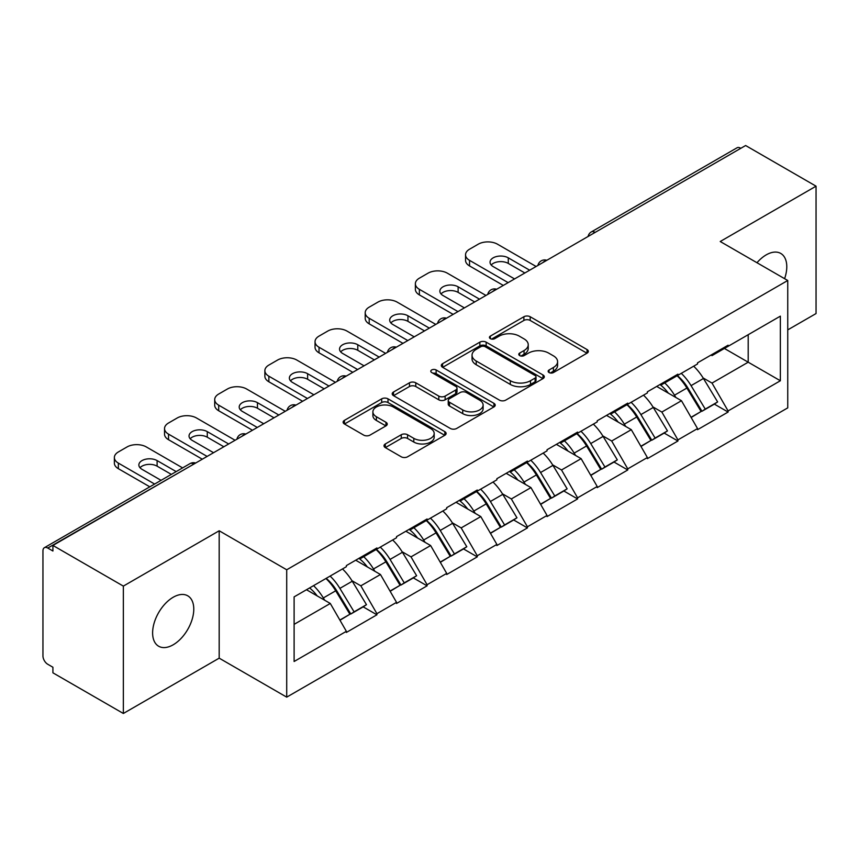 <?xml version="1.0" encoding="UTF-8"?>
<svg xmlns="http://www.w3.org/2000/svg" width="859" height="859" viewBox="0 0 859 859"><rect width="100%" height="100%" fill="white"/><g stroke="black" fill="none" stroke-linecap="round" stroke-linejoin="round"><path stroke-width="1.29" d="M549.062 372.548A3.125 1.804 0 0 0 553.475 372.548L587.019 353.189A4.467 2.577 0 0 0 588.329 351.363A4.467 2.577 0 0 0 587.019 349.549L530.196 316.746A4.467 2.577 0 0 0 523.883 316.746L490.349 336.105A3.125 1.804 0 0 0 489.437 337.383A3.125 1.804 0 0 0 490.349 338.65A3.125 1.804 0 0 0 494.763 338.65L499.111 336.148A14.281 8.246 0 0 1 519.308 336.148L524.044 338.886A14.281 8.246 0 0 1 528.231 344.717A14.281 8.246 0 0 1 524.044 350.547L519.706 353.049A3.125 1.804 0 0 0 518.793 354.327A3.125 1.804 0 0 0 519.706 355.605A3.125 1.804 0 0 0 524.119 355.605L528.468 353.103A14.281 8.246 0 0 1 548.665 353.103L553.4 355.83A14.281 8.246 0 0 1 557.588 361.66A14.281 8.246 0 0 1 553.4 367.491L549.062 370.004A3.125 1.804 0 0 0 548.149 371.281A3.125 1.804 0 0 0 549.062 372.548L549.062 370.004M173.196 597.252A29.109 16.804 -60 0 1 187.745 595.813A29.109 16.804 -60 0 1 192.212 619.135A29.109 16.804 -60 0 1 173.196 644.787A29.109 16.804 -60 0 1 158.636 646.226A29.109 16.804 -60 0 1 154.18 622.904A29.109 16.804 -60 0 1 173.196 597.252M756.972 262.736A29.109 16.804 -60 0 1 766.207 254.876A29.109 16.804 -60 0 1 780.756 253.437A29.109 16.804 -60 0 1 784.6 278.681M385.315 443.953A4.467 2.577 0 0 0 384.005 445.767A4.467 2.577 0 0 0 385.315 447.593L401.25 456.795A4.467 2.577 0 0 0 407.563 456.795L444.812 435.288A4.467 2.577 0 0 0 446.122 433.473A4.467 2.577 0 0 0 444.812 431.647L388 398.844A4.467 2.577 0 0 0 381.686 398.844L344.438 420.352A4.467 2.577 0 0 0 343.128 422.166A4.467 2.577 0 0 0 344.438 423.992L363.69 435.105A4.467 2.577 0 0 0 370.004 435.105L385.938 425.903A4.467 2.577 0 0 0 387.248 424.078A4.467 2.577 0 0 0 385.938 422.263L376.392 416.744A11.94 6.893 0 0 1 372.892 411.869A11.94 6.893 0 0 1 380.269 405.502A11.94 6.893 0 0 1 393.282 406.994L430.692 428.598A11.94 6.893 0 0 1 434.182 433.473A11.94 6.893 0 0 1 426.816 439.84A11.94 6.893 0 0 1 413.802 438.348L407.563 434.74A4.467 2.577 0 0 0 401.25 434.74L385.315 443.953L385.315 447.593M219.185 530.776L123.352 586.106L52.914 545.444L745.623 145.525L816.05 186.178L720.218 241.508L787.746 280.496L286.713 569.775L219.185 530.776L219.185 658.155L286.713 697.143L286.713 569.775M499.423 400.122A4.467 2.577 0 0 0 505.736 400.122L542.985 378.615A4.467 2.577 0 0 0 544.295 376.79A4.467 2.577 0 0 0 542.985 374.964L486.162 342.161A4.467 2.577 0 0 0 479.848 342.161L442.6 363.668A4.467 2.577 0 0 0 441.301 365.494A4.467 2.577 0 0 0 442.6 367.308L499.423 400.122M432.957 373.225A3.125 1.804 0 0 1 436.136 373.665L436.136 369.961L493.904 403.311A4.467 2.577 0 0 1 495.203 405.126A4.467 2.577 0 0 1 493.904 406.951L456.655 428.458A4.467 2.577 0 0 1 450.341 428.458L393.519 395.655L393.519 392.005A4.467 2.577 0 0 0 392.209 393.83A4.467 2.577 0 0 0 393.519 395.655M393.519 392.005L409.464 382.803A4.467 2.577 0 0 1 415.777 382.803L438.82 396.106A4.467 2.577 0 0 0 445.134 396.106L455.699 390.007A4.467 2.577 0 0 0 457.009 388.182A4.467 2.577 0 0 0 455.699 386.357L431.712 372.505A3.125 1.804 0 0 1 430.799 371.228A3.125 1.804 0 0 1 432.732 369.563A3.125 1.804 0 0 1 436.136 369.961M286.713 697.143L787.746 407.875L787.746 280.496M326.173 578.375A30.473 17.588 -120 0 1 336.599 590.562L350.805 614.013L363.185 606.862L376.918 614.797L376.918 613.68L360.844 585.827L351.932 580.684M376.918 614.797L346.37 632.439L346.37 631.322L294.111 661.494L294.111 596.876L346.37 566.704L346.37 565.598L376.918 547.956L376.918 549.073L396.536 537.745L396.536 536.628L427.084 518.986L427.084 520.103L446.701 508.775L446.701 507.669L477.26 490.027L477.26 491.144L496.878 479.816L496.878 478.699L527.426 461.068L527.426 462.174L547.043 450.846L547.043 449.74L577.592 432.098L577.592 433.215L597.209 421.887L597.209 420.77L627.757 403.139L627.757 404.245L647.375 392.928L647.375 391.811L677.923 374.17L677.923 375.286L697.54 363.958L697.54 362.842L728.099 345.211L728.099 346.317L780.359 316.144L780.359 380.762L728.099 410.935L712.014 383.082L703.113 377.939M677.343 375.619A30.473 17.588 -120 0 1 687.78 387.817L701.975 411.268L714.355 404.117L728.099 412.052L728.099 410.935M728.099 412.052L697.54 429.683L697.54 428.577L677.923 439.894L661.849 412.052L652.937 406.908M627.177 404.589A30.473 17.588 -120 0 1 637.603 416.776L651.809 440.227L664.19 433.086L677.923 441.011L677.923 439.894M677.923 441.011L647.375 458.652L647.375 457.536L627.757 468.864L611.683 441.011L602.771 435.867M577.012 433.548A30.473 17.588 -120 0 1 587.438 445.746L601.644 469.197L614.024 462.045L627.757 469.98L627.757 468.864M627.757 469.98L597.209 487.611L597.209 486.505L577.592 497.823L561.518 469.98L552.605 464.837M526.846 462.518A30.473 17.588 -120 0 1 537.272 474.705L551.478 498.156L563.858 491.004L577.592 498.939L577.592 497.823M577.592 498.939L547.043 516.581L547.043 515.464L527.426 526.792L511.341 498.939L502.44 493.796M476.67 491.477A30.473 17.588 -120 0 1 487.107 503.675L501.302 527.125L513.682 519.974L527.426 527.909L527.426 526.792M527.426 527.909L496.878 545.54L496.878 544.423L477.26 555.752L461.176 527.909L452.263 522.766M426.504 520.447A30.473 17.588 -120 0 1 436.941 532.634L451.136 556.084L463.516 548.933L477.26 556.868L477.26 555.752M477.26 556.868L446.701 574.51L446.701 573.393L427.084 584.721L411.01 556.868L402.098 551.725M376.339 549.406A30.473 17.588 -120 0 1 386.765 561.603L400.97 585.054L413.351 577.903L427.084 585.838L427.084 584.721M427.084 585.838L396.536 603.469L396.536 602.352L376.918 613.68M359.878 557.792L360.844 558.35L376.918 549.073M360.844 585.827L380.462 574.51L355.69 560.208M396.536 602.352L380.462 574.51M410.044 528.833L411.01 529.391L427.084 520.103M411.01 556.868L430.627 545.54L405.867 531.249M446.701 573.393L430.627 545.54M460.209 499.863L461.176 500.421L477.26 491.144M461.176 527.909L480.793 516.581L456.032 502.279M496.878 544.423L480.793 516.581M510.375 470.904L511.341 471.462L527.426 462.174M511.341 498.939L530.959 487.611L506.198 473.32M547.043 515.464L530.959 487.611M560.551 441.945L561.518 442.492L577.592 433.215M561.518 469.98L581.124 458.652L556.364 444.35M597.209 486.505L581.124 458.652M610.717 412.975L611.683 413.533L627.757 404.245M611.683 441.011L631.301 429.683L606.529 415.391M647.375 457.536L631.301 429.683M660.882 384.016L661.849 384.564L677.923 375.286M661.849 412.052L681.466 400.724L656.706 386.421M697.54 428.577L681.466 400.724M740.802 148.306L595.115 232.413M593.064 233.594A6.818 3.941 120 0 1 594.793 232.231A6.818 3.941 60 0 0 591.389 231.887L737.065 147.78A6.818 3.941 60 0 1 740.479 148.124M711.048 355.046L712.014 355.605L728.099 346.317M712.014 383.082L748.2 362.197L748.2 334.72L780.359 316.144M724.395 348.453L780.359 380.762M787.746 329.888L816.05 313.556L816.05 186.178M123.352 586.106L123.352 713.475L52.914 672.822L52.914 667.25L47.771 664.275A6.818 3.941 -120 0 1 42.95 655.922L42.95 550.834A6.818 3.941 -120 0 1 44.367 547.709A6.818 3.941 -120 0 1 47.771 548.053L52.914 551.016L52.914 545.444M123.352 713.475L219.185 658.155M294.111 624.353L330.286 603.469L306.491 589.736M346.37 631.322L330.286 603.469M687.071 388.365L688.66 389.277M636.906 417.324L638.495 418.247M586.74 446.293L588.329 447.206M536.564 475.252L538.163 476.176M486.398 504.222L487.987 505.135M436.232 533.181L437.822 534.105M386.067 562.151L387.656 563.064M335.89 591.11L337.49 592.034M550.308 372.999L553.4 371.206A14.281 8.246 0 0 0 557.588 365.376L557.588 361.66M528.231 344.717L528.231 348.432A14.281 8.246 0 0 1 524.044 354.262L520.951 356.045M586.955 353.221L530.196 320.45A4.467 2.577 0 0 0 523.883 320.45L491.595 339.101M542.92 378.647L486.162 345.876A4.467 2.577 0 0 0 479.848 345.876L442.664 367.351M535.093 378.067A3.125 1.804 0 0 0 536.005 376.79A3.125 1.804 0 0 0 535.093 375.512L485.217 346.725A3.125 1.804 0 0 0 480.804 346.725L476.219 349.366A14.281 8.246 0 0 0 472.042 355.197A14.281 8.246 0 0 0 476.219 361.027L510.31 380.709A14.281 8.246 0 0 0 530.518 380.709L535.093 378.067L535.093 381.783A3.125 1.804 0 0 0 536.005 380.505L536.005 376.79M472.042 355.197L472.042 358.912A14.281 8.246 0 0 0 476.219 364.742L476.219 361.027M535.093 381.783L530.518 384.424A14.281 8.246 0 0 1 510.31 384.424L476.219 364.742M393.583 395.688L409.464 386.518L409.464 382.803M457.009 388.182L457.009 391.897A4.467 2.577 0 0 1 455.699 393.712L445.134 399.822A4.467 2.577 0 0 1 438.82 399.822L415.777 386.518A4.467 2.577 0 0 0 409.464 386.518M436.136 373.665L493.839 406.983M462.733 409.915A11.94 6.893 0 0 0 475.746 411.407A11.94 6.893 0 0 0 483.112 405.04A11.94 6.893 0 0 0 479.612 400.165L466.437 392.552A4.467 2.577 0 0 0 460.123 392.552L449.547 398.662A4.467 2.577 0 0 0 448.237 400.487A4.467 2.577 0 0 0 449.547 402.302L462.733 409.915L462.733 413.63A11.94 6.893 0 0 0 475.746 415.122A11.94 6.893 0 0 0 483.112 408.755L483.112 405.04M448.237 400.487L448.237 404.192A4.467 2.577 0 0 0 449.547 406.017L449.547 402.302M462.733 413.63L449.547 406.017M434.182 433.473L434.182 437.177A11.94 6.893 0 0 1 426.816 443.555A11.94 6.893 0 0 1 413.802 442.052L407.563 438.455A4.467 2.577 0 0 0 401.25 438.455L385.369 447.625M372.892 411.869L372.892 415.584A11.94 6.893 0 0 0 376.392 420.459L376.392 416.744M385.884 425.935L376.392 420.459M444.758 435.33L388 402.56A4.467 2.577 0 0 0 381.686 402.56L344.491 424.024M536.102 266.483L497.511 244.203A13.647 7.881 0 0 0 478.216 244.203L469.54 249.217A13.647 7.881 0 0 0 465.546 254.79A13.647 7.881 0 0 0 469.54 260.352L469.54 265.925L503.299 285.424M469.54 265.925A13.647 7.881 180 0 1 465.546 260.352L465.546 254.79M491.198 265.002A10.684 6.174 180 0 1 508.292 263.423L524.849 272.979M469.54 260.352L508.131 282.632M514.562 278.928L493.173 266.58A10.684 6.174 180 0 1 490.049 262.21A10.684 6.174 180 0 1 496.642 256.508A10.684 6.174 180 0 1 508.292 257.85L529.67 270.198M693.664 366.192A37.291 21.529 60 0 1 703.446 378.486L691.066 385.637A37.291 21.529 -120 0 0 681.284 373.343M691.066 385.637L705.26 409.088L717.641 401.937L703.446 378.486M701.975 411.268L705.26 409.088M714.355 404.117L717.641 401.937M659.97 384.542A30.473 17.588 60 0 1 668.366 393.164M664.726 382.91A37.291 21.529 60 0 1 674.498 395.194L675.904 397.513M691.162 417.506L701.084 411.493L686.878 388.053A37.291 21.529 -120 0 0 677.107 375.759M701.084 411.493L691.033 417.302M485.936 295.442L447.346 273.173A13.647 7.881 0 0 0 428.05 273.173L419.375 278.176A13.647 7.881 0 0 0 415.369 283.749A13.647 7.881 0 0 0 419.375 289.322L419.375 294.895L453.133 314.383M419.375 294.895A13.647 7.881 180 0 1 415.369 289.322L415.369 283.749M441.032 293.961A10.684 6.174 180 0 1 458.126 292.382L474.683 301.949M419.375 289.322L457.965 311.602M464.397 307.887L443.008 295.539A10.684 6.174 180 0 1 439.872 291.18A10.684 6.174 180 0 1 446.476 285.478A10.684 6.174 180 0 1 458.126 286.809L479.505 299.157M643.498 395.161A37.291 21.529 60 0 1 653.269 407.456L640.889 414.596A37.291 21.529 -120 0 0 631.118 402.313M640.889 414.596L655.095 438.047L667.475 430.896L653.269 407.456M651.809 440.227L655.095 438.047M664.19 433.086L667.475 430.896M609.793 413.501A30.473 17.588 60 0 1 618.201 422.123M614.561 411.869A37.291 21.529 60 0 1 624.332 424.163L625.728 426.472M640.986 446.476L650.918 440.463L636.712 417.012A37.291 21.529 -120 0 0 626.941 404.718M650.918 440.463L640.868 446.261M435.771 324.412L397.18 302.132A13.647 7.881 0 0 0 377.885 302.132L369.198 307.146A13.647 7.881 0 0 0 365.204 312.719A13.647 7.881 0 0 0 369.198 318.281L369.198 323.854L402.968 343.353M369.198 323.854A13.647 7.881 180 0 1 365.204 318.281L365.204 312.719M390.856 322.93A10.684 6.174 180 0 1 407.95 321.352L424.518 330.908M369.198 318.281L407.789 340.561M414.221 336.846L392.842 324.509A10.684 6.174 180 0 1 389.707 320.139A10.684 6.174 180 0 1 396.31 314.437A10.684 6.174 180 0 1 407.95 315.779L429.339 328.127M593.333 424.121A37.291 21.529 60 0 1 603.104 436.415L590.724 443.566A37.291 21.529 -120 0 0 580.952 431.272M590.724 443.566L604.929 467.006L617.31 459.866L603.104 436.415M601.644 469.197L604.929 467.006M614.024 462.045L617.31 459.866M559.628 442.471A30.473 17.588 60 0 1 568.035 451.093M564.395 440.839A37.291 21.529 60 0 1 574.166 453.123L575.562 455.442M590.82 475.435L600.742 469.422L586.547 445.971A37.291 21.529 -120 0 0 576.776 433.688M600.742 469.422L590.702 475.22M385.605 353.371L347.015 331.091A13.647 7.881 0 0 0 327.719 331.091L319.033 336.105A13.647 7.881 0 0 0 315.038 341.678A13.647 7.881 0 0 0 319.033 347.251L319.033 352.824L352.802 372.312M319.033 352.824A13.647 7.881 180 0 1 315.038 347.251L315.038 341.678M340.69 351.889A10.684 6.174 180 0 1 357.784 350.311L374.341 359.878M319.033 347.251L357.623 369.531M364.055 365.816L342.666 353.468A10.684 6.174 180 0 1 339.541 349.108A10.684 6.174 180 0 1 346.134 343.407A10.684 6.174 180 0 1 357.784 344.738L379.173 357.086M543.167 453.09A37.291 21.529 60 0 1 552.938 465.374L540.558 472.525A37.291 21.529 -120 0 0 530.787 460.241M540.558 472.525L554.764 495.976L567.144 488.825L552.938 465.374M551.478 498.156L554.764 495.976M563.858 491.004L567.144 488.825M509.462 471.43A30.473 17.588 60 0 1 517.87 480.052M514.219 469.798A37.291 21.529 60 0 1 524.001 482.092L525.397 484.401M540.655 504.405L550.576 498.392L536.381 474.941A37.291 21.529 -120 0 0 526.599 462.647M550.576 498.392L540.526 504.19M335.439 382.341L296.849 360.061A13.647 7.881 0 0 0 277.554 360.061L268.867 365.075A13.647 7.881 0 0 0 264.873 370.648A13.647 7.881 0 0 0 268.867 376.21L268.867 381.783L302.636 401.282M268.867 381.783A13.647 7.881 180 0 1 264.873 376.21L264.873 370.648M290.525 380.859A10.684 6.174 180 0 1 307.619 379.281L324.176 388.837M268.867 376.21L307.458 398.49M313.889 394.775L292.5 382.438A10.684 6.174 180 0 1 289.376 378.067A10.684 6.174 180 0 1 295.968 372.366A10.684 6.174 180 0 1 307.619 373.708L329.008 386.056M493.002 482.049A37.291 21.529 60 0 1 502.773 494.344L490.392 501.495A37.291 21.529 -120 0 0 480.621 489.201M490.392 501.495L504.587 524.935L516.968 517.794L502.773 494.344M501.302 527.125L504.587 524.935M513.682 519.974L516.968 517.794M459.297 500.4A30.473 17.588 60 0 1 467.704 509.022M464.053 498.768A37.291 21.529 60 0 1 473.824 511.051L475.231 513.371M490.489 533.364L500.41 527.351L486.205 503.9A37.291 21.529 -120 0 0 476.434 491.616M500.41 527.351L490.36 533.149M285.263 411.3L246.673 389.02A13.647 7.881 0 0 0 227.377 389.02L218.701 394.034A13.647 7.881 0 0 0 214.707 399.607A13.647 7.881 0 0 0 218.701 405.18L218.701 410.752L252.46 430.241M218.701 410.752A13.647 7.881 180 0 1 214.707 405.18L214.707 399.607M240.359 409.818A10.684 6.174 180 0 1 257.453 408.24L274.01 417.807M218.701 405.18L257.292 427.46M263.724 423.745L242.335 411.397A10.684 6.174 180 0 1 239.21 407.037A10.684 6.174 180 0 1 245.803 401.336A10.684 6.174 180 0 1 257.453 402.667L278.831 415.015M442.825 511.019A37.291 21.529 60 0 1 452.607 523.303L440.227 530.454A37.291 21.529 -120 0 0 430.445 518.17M440.227 530.454L454.422 553.905L466.802 546.754L452.607 523.303M451.136 556.084L454.422 553.905M463.516 548.933L466.802 546.754M409.131 529.359A30.473 17.588 60 0 1 417.528 537.981M413.888 527.727A37.291 21.529 60 0 1 423.659 540.021L425.065 542.33M440.323 562.334L450.245 556.321L436.039 532.87A37.291 21.529 -120 0 0 426.268 520.575M450.245 556.321L440.195 562.119M235.098 440.27L196.507 417.989A13.647 7.881 0 0 0 177.212 417.989L168.536 423.004A13.647 7.881 0 0 0 164.531 428.577A13.647 7.881 0 0 0 168.536 434.139L168.536 439.711L202.294 459.211M168.536 439.711A13.647 7.881 180 0 1 164.531 434.139L164.531 428.577M190.183 438.788A10.684 6.174 180 0 1 207.277 437.21L223.845 446.766M168.536 434.139L207.116 456.419M213.547 452.704L192.169 440.366A10.684 6.174 180 0 1 189.034 435.996A10.684 6.174 180 0 1 195.637 430.295A10.684 6.174 180 0 1 207.277 431.637L228.666 443.985M392.66 539.978A37.291 21.529 60 0 1 402.431 552.273L390.05 559.424A37.291 21.529 -120 0 0 380.279 547.129M390.05 559.424L404.256 582.864L416.636 575.723L402.431 552.273M400.97 585.054L404.256 582.864M413.351 577.903L416.636 575.723M358.955 558.329A30.473 17.588 60 0 1 367.362 566.951M363.722 556.696A37.291 21.529 60 0 1 373.493 568.98L374.889 571.289M390.147 591.293L400.079 585.28L385.874 561.829A37.291 21.529 -120 0 0 376.102 549.545M400.079 585.28L390.029 591.078M182.613 467.897L146.341 446.948A13.647 7.881 0 0 0 127.046 446.948L118.359 451.963A13.647 7.881 0 0 0 114.365 457.536A13.647 7.881 0 0 0 118.359 463.108L118.359 468.681L149.81 486.828M118.359 468.681A13.647 7.881 180 0 1 114.365 463.108L114.365 457.536M140.017 467.747A10.684 6.174 180 0 1 157.111 466.169L171.36 474.393M118.359 463.108L154.631 484.046M161.062 480.331L142.003 469.325A10.684 6.174 180 0 1 138.868 464.966A10.684 6.174 180 0 1 145.472 459.264A10.684 6.174 180 0 1 157.111 460.596L176.181 471.602M342.494 568.948A37.291 21.529 60 0 1 352.265 581.232L339.885 588.383A37.291 21.529 -120 0 0 330.114 576.088M339.885 588.383L354.091 611.833L366.471 604.682L352.265 581.232M350.805 614.013L354.091 611.833M363.185 606.862L366.471 604.682M309.605 587.932A30.473 17.588 60 0 1 317.196 595.91M313.546 585.655A37.291 21.529 60 0 1 323.328 597.95L324.723 600.258M339.981 620.262L349.903 614.249L335.708 590.799A37.291 21.529 -120 0 0 325.937 578.504M349.903 614.249L339.863 620.048M193.78 464.128L47.771 548.053M195.186 463.312A6.818 3.941 -60 0 0 193.458 463.935A6.818 3.941 -120 0 0 190.043 463.602L44.367 547.709M542.899 262.564A6.818 3.941 120 0 1 544.627 261.19A6.818 3.941 -60 0 1 546.356 260.567M492.733 291.523A6.818 3.941 120 0 1 494.462 290.159A6.818 3.941 -60 0 1 496.191 289.526M442.557 320.493A6.818 3.941 120 0 1 444.296 319.118A6.818 3.941 -60 0 1 446.025 318.496M392.391 349.452A6.818 3.941 120 0 1 394.12 348.088A6.818 3.941 -60 0 1 395.859 347.455M342.226 378.422A6.818 3.941 120 0 1 343.954 377.047A6.818 3.941 -60 0 1 345.694 376.425M292.06 407.381A6.818 3.941 120 0 1 293.789 406.017A6.818 3.941 -60 0 1 295.517 405.384M241.894 436.351A6.818 3.941 120 0 1 243.623 434.976A6.818 3.941 -60 0 1 245.352 434.343M553.4 371.206L553.4 367.491M519.706 355.605L519.706 353.049M524.044 354.262L524.044 350.547M490.349 338.65L490.349 336.105M523.883 320.45L523.883 316.746M530.196 320.45L530.196 316.746M587.019 353.189L587.019 349.549M442.6 367.308L442.6 363.668M479.848 345.876L479.848 342.161M486.162 345.876L486.162 342.161M542.985 378.615L542.985 374.964M510.31 384.424L510.31 380.709M530.518 384.424L530.518 380.709M415.777 386.518L415.777 382.803M438.82 399.822L438.82 396.106M445.134 399.822L445.134 396.106M455.699 393.712L455.699 390.007M493.904 406.951L493.904 403.311M401.25 438.455L401.25 434.74M407.563 438.455L407.563 434.74M413.802 442.052L413.802 438.348M385.938 425.903L385.938 422.263M344.438 423.992L344.438 420.352M381.686 402.56L381.686 398.844M388 402.56L388 398.844M444.812 435.288L444.812 431.647M686.878 388.053L674.498 395.194M508.292 263.423L508.292 257.85M636.712 417.012L624.332 424.163M458.126 292.382L458.126 286.809M586.547 445.971L574.166 453.123M407.95 321.352L407.95 315.779M536.381 474.941L524.001 482.092M357.784 350.311L357.784 344.738M486.205 503.9L473.824 511.051M307.619 379.281L307.619 373.708M436.039 532.87L423.659 540.021M257.453 408.24L257.453 402.667M385.874 561.829L373.493 568.98M207.277 437.21L207.277 431.637M335.708 590.799L323.328 597.95M157.111 466.169L157.111 460.596M591.389 231.887A6.818 6.818 0 0 0 588.104 236.461M546.818 260.298A6.818 6.818 0 0 0 537.938 265.42M496.652 289.268A6.818 6.818 0 0 0 487.772 294.39M446.476 318.227A6.818 6.818 0 0 0 437.607 323.349M396.31 347.197A6.818 6.818 0 0 0 387.43 352.319M346.145 376.156A6.818 6.818 0 0 0 337.265 381.278M295.979 405.126A6.818 6.818 0 0 0 287.099 410.248M245.814 434.085A6.818 6.818 0 0 0 236.934 439.207M195.637 463.044A6.818 6.818 0 0 0 190.043 463.602"/></g></svg>
